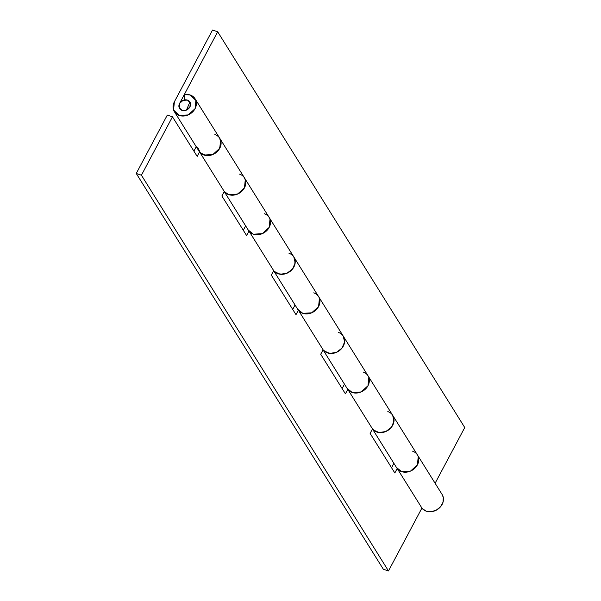<?xml version="1.0" encoding="UTF-8"?>
<svg xmlns="http://www.w3.org/2000/svg" width="601" height="601" viewBox="0 0 601 601"><rect width="100%" height="100%" fill="white"/><g stroke="black" fill="none" stroke-linecap="round" stroke-linejoin="round"><path stroke-width="0.9" d="M181.998 110.351A6.1 5.108 148 0 1 179.211 107.812A6.1 5.108 148 0 1 180.901 101.749A6.1 5.108 148 0 1 187.444 100.104A6.1 5.108 148 0 1 190.232 102.643A6.1 5.108 148 0 1 188.541 108.713A6.1 5.108 148 0 1 181.998 110.351L179.143 107.624L179.556 103.492L182.997 100.382L187.444 100.104L190.299 102.831L189.886 106.963L186.453 110.081L181.998 110.351L179.549 108.458L179.556 103.492L217.682 31.785L464.746 427.529L435.109 483.257L464.746 427.529L217.682 31.785L212.514 30.05L174.388 101.764L212.514 30.05L217.682 31.785L179.556 103.492L179.143 107.624L181.998 110.351L186.453 110.081L189.886 106.963L190.299 102.831L187.444 100.104L189.901 101.997L186.453 110.081L181.998 110.351M199.209 151.475A12.208 10.225 -32 0 0 214.692 153.571A12.208 10.225 -32 0 0 220.056 138.816M190.171 94.988A12.208 10.225 148 0 1 195.31 99.165A12.208 10.225 148 0 1 192.778 111.786A12.208 10.225 148 0 1 179.271 115.475A12.208 10.225 148 0 1 174.658 112.132A12.208 10.225 148 0 1 174.388 101.764L173.561 110.021L179.271 115.475L188.181 114.926L195.055 108.698L195.881 100.442L190.171 94.988A12.208 10.225 148 0 0 184.605 94.567L184.665 99.901L187.444 100.104L184.665 99.901L184.605 94.567L190.171 94.988M248.776 230.852A12.208 10.225 -32 0 0 253.389 234.195A12.208 10.225 -32 0 0 266.897 230.506A12.208 10.225 -32 0 0 269.428 217.885M239.581 174.132A12.208 10.225 148 0 1 244.72 178.309A12.208 10.225 148 0 1 242.195 190.93A12.208 10.225 148 0 1 228.688 194.626A12.208 10.225 148 0 1 224.624 191.974M298.194 310.003A12.208 10.225 -32 0 0 302.806 313.346A12.208 10.225 -32 0 0 316.314 309.658A12.208 10.225 -32 0 0 318.838 297.037M288.991 253.284A12.208 10.225 148 0 1 294.174 257.536A12.208 10.225 148 0 1 289.231 272.028A12.208 10.225 148 0 1 273.831 270.878M347.603 389.147A12.208 10.225 -32 0 0 352.216 392.498A12.208 10.225 -32 0 0 365.724 388.802A12.208 10.225 -32 0 0 368.248 376.181M338.408 332.428A12.208 10.225 148 0 1 343.584 336.688A12.208 10.225 148 0 1 338.641 351.172A12.208 10.225 148 0 1 323.24 350.022M397.013 468.299A12.208 10.225 -32 0 0 401.626 471.642A12.208 10.225 -32 0 0 415.133 467.954A12.208 10.225 -32 0 0 417.657 455.333M387.818 411.58A12.208 10.225 148 0 1 392.994 415.832A12.208 10.225 148 0 1 388.058 430.324A12.208 10.225 148 0 1 372.65 429.174A12.208 10.225 -32 0 0 388.246 430.196A12.208 10.225 -32 0 0 392.821 415.531M197.812 147.613L200.441 152.939L206.098 155.531L212.882 154.502L218.501 150.205L221.063 144.09L219.696 138.215M245.291 179.586L244.472 187.85L237.59 194.078L228.688 194.626L224.233 191.546M264.29 213.708A12.208 10.225 148 0 1 269.316 217.697A12.208 10.225 148 0 1 266.987 230.416A12.208 10.225 148 0 1 253.389 234.195L262.299 233.646L269.173 227.418L269.999 219.162L269.173 227.418L262.299 233.646L253.389 234.195L248.243 230.033M273.658 270.668L274.559 271.667L280.216 274.251L287 273.222L292.619 268.925L295.181 262.81L293.814 256.935M313.699 292.86A12.208 10.225 148 0 1 318.733 296.849A12.208 10.225 148 0 1 316.404 309.56A12.208 10.225 148 0 1 302.806 313.346L311.709 312.798L318.59 306.57L319.409 298.314L318.59 306.57L311.709 312.798L302.806 313.346L297.66 309.177M323.068 349.82L323.969 350.811L329.633 353.403L336.417 352.374L342.029 348.077L344.591 341.961L343.231 336.087M363.109 372.004A12.208 10.225 148 0 1 368.143 375.993A12.208 10.225 148 0 1 365.814 388.712A12.208 10.225 148 0 1 352.216 392.498L361.118 391.95L368 385.722L368.826 377.458L368 385.722L361.118 391.95L352.216 392.498L347.07 388.329M372.485 428.964L373.379 429.963L379.043 432.547L385.827 431.518L391.446 427.228L394.001 421.106L392.641 415.231M412.519 451.156A12.208 10.225 148 0 1 417.552 455.145A12.208 10.225 148 0 1 415.223 467.863A12.208 10.225 148 0 1 401.626 471.642L410.528 471.094L417.41 464.866L418.236 456.61L417.41 464.866L410.528 471.094L401.626 471.642L396.48 467.473M442.02 494.33L443.283 497.418L443.012 502.263L440.465 506.846L436.153 510.234L430.955 511.744L425.921 511.068L422.082 508.341L397.501 468.975L422.082 508.341A12.208 10.225 -32 0 0 437.656 509.347A12.208 10.225 -32 0 0 442.238 494.676M401.626 471.642A12.208 10.225 148 0 1 397.374 468.765L401.626 471.642M244.374 177.731L245.636 180.818L245.366 185.664L242.819 190.254L238.507 193.642L233.308 195.152L228.275 194.476L224.428 191.749L199.742 152.196L224.428 191.749A12.208 10.225 -32 0 0 240.009 192.756A12.208 10.225 -32 0 0 244.584 178.084M214.873 134.556A12.208 10.225 148 0 1 219.906 138.546A12.208 10.225 148 0 1 217.577 151.264A12.208 10.225 148 0 1 203.979 155.05A12.208 10.225 148 0 1 199.727 152.173L203.979 155.05L212.882 154.502L219.763 148.274L220.59 140.01M293.784 256.882L295.046 259.97L294.783 264.816L292.229 269.398L287.917 272.794L282.718 274.304L277.685 273.62L273.846 270.893L249.265 231.528L273.846 270.893A12.208 10.225 -32 0 0 289.419 271.9A12.208 10.225 -32 0 0 294.002 257.228M253.389 234.195A12.208 10.225 148 0 1 249.137 231.317L253.389 234.195M343.194 336.034L344.456 339.122L344.193 343.967L341.646 348.55L337.334 351.938L332.128 353.448L327.094 352.772L323.255 350.045L298.674 310.679L323.255 350.045A12.208 10.225 -32 0 0 338.829 351.052A12.208 10.225 -32 0 0 343.411 336.38M302.806 313.346A12.208 10.225 148 0 1 298.547 310.469L302.806 313.346M352.216 392.498A12.208 10.225 148 0 1 347.964 389.621L352.216 392.498M348.092 389.824L372.665 429.189L348.092 389.824M397.193 468.54L394.827 472.979L370.118 433.411L372.5 428.926L370.118 433.411L394.827 472.979L397.193 468.54M347.776 389.388L345.417 393.835L320.709 354.259L323.09 349.782L320.709 354.259L345.417 393.835L347.776 389.388M298.366 310.236L296 314.684L271.299 275.108L273.68 270.63L271.299 275.108L296 314.684L298.366 310.236M248.957 231.092L246.59 235.539L221.882 195.964L224.263 191.486L221.882 195.964L246.59 235.539L248.957 231.092M199.54 151.94L197.181 156.388L172.472 116.812L141.423 175.207L388.486 570.95L421.917 508.078L388.486 570.95L141.423 175.207L136.254 173.471L167.303 115.076L136.254 173.471L383.318 569.215L136.254 173.471L141.423 175.207L172.472 116.812L167.303 115.076L172.472 116.812L197.181 156.388L199.54 151.94M391.536 467.713L393.88 463.311L391.536 467.713M193.89 151.121L196.234 146.712L193.89 151.121M243.3 230.266L245.644 225.863L243.3 230.266M292.717 309.417L295.053 305.015L292.717 309.417M342.127 388.569L344.471 384.159L342.127 388.569M383.318 569.215L388.486 570.95L383.318 569.215M372.665 429.189L376.511 431.924L381.545 432.6L386.743 431.09L391.056 427.694L393.602 423.112L393.873 418.266L392.611 415.178M199.074 151.264L174.373 111.696M442.133 494.51L195.077 98.767M248.483 230.416L224.226 191.554M297.901 309.568L273.643 270.705M347.31 388.712L323.053 349.857M396.72 467.863L372.462 429.001"/></g></svg>
